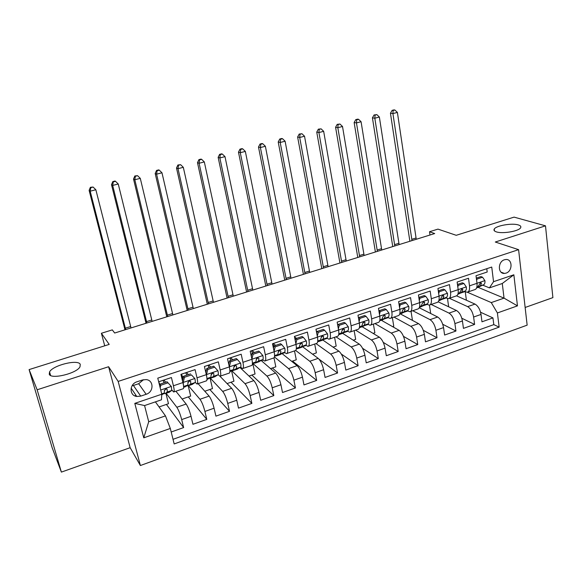 <?xml version="1.0" encoding="UTF-8"?>
<svg xmlns="http://www.w3.org/2000/svg" width="582" height="582" viewBox="0 0 582 582"><rect width="100%" height="100%" fill="white"/><g stroke="black" fill="none" stroke-linecap="round" stroke-linejoin="round"><path stroke-width="0.87" d="M496.373 231.876C494.242 231.178 493.529 230.239 494.234 229.075C496.039 225.641 511.978 222.877 518.264 224.914C520.541 225.605 521.319 226.558 520.599 227.788C518.831 231.25 502.382 234.022 496.373 231.876M49.252 374.204L49.565 371.905C52.911 365.241 78.112 359.058 80.251 364.339L80.003 366.805C76.824 373.462 50.809 379.755 49.252 374.204M504.434 259.776C497.712 261.645 497.734 273.977 504.419 273.424L506.02 273.133C512.727 271.241 512.684 258.888 505.933 259.499L504.434 259.776M525.146 307.471L552.9 297.62L545.494 225.838L514.066 217.122L456.23 235.303L437.977 229.119L429.516 231.738L429.989 235.012M140.378 465.527L527.147 325.149L518.591 249.663L118.168 381.414L140.378 465.527L130.157 447.689L108.608 366.733L37.146 389.78L61.379 472.104L130.157 447.689M61.379 472.104L52.176 447.769L29.1 369.592L109.205 344.406L101.392 333.268L104.724 345.817M37.146 389.78L29.1 369.592M486.792 268.695L487.207 272.005L476.018 275.737L477 283.318L469.499 285.842C469.878 289.669 469.077 291.8 467.113 292.244L464.312 291.393M469.499 285.842L468.503 278.254L457.132 282.052L458.172 289.669L450.555 292.237C450.963 296.085 450.213 298.217 448.307 298.631L445.579 297.744M450.555 292.237L449.493 284.605L437.94 288.461L439.039 296.129L431.298 298.741C431.742 302.604 431.044 304.728 429.21 305.121L426.555 304.19M431.298 298.741L430.178 291.058L418.443 294.979L419.6 302.691L411.736 305.339C412.216 309.224 411.569 311.355 409.801 311.719L407.218 310.737M411.736 305.339L410.55 297.62L398.619 301.607L399.841 309.355L391.846 312.054C392.363 315.961 391.773 318.085 390.078 318.427L387.576 317.394M391.846 312.054L390.595 304.284L378.467 308.336L379.755 316.135L371.629 318.878C372.182 322.806 371.651 324.923 370.036 325.236L367.606 324.152M371.629 318.878L370.312 311.064L357.981 315.182L359.341 323.025L351.077 325.811C351.666 329.761 351.193 331.878 349.658 332.162L347.308 331.027M351.077 325.811L349.695 317.954L337.153 322.144L338.579 330.03L330.176 332.868C330.809 336.84 330.394 338.95 328.939 339.204L326.677 338.011M330.176 332.868L328.721 324.96L315.968 329.223L317.466 337.16L308.926 340.041C309.595 344.035 309.246 346.137 307.871 346.363L305.695 345.111M308.926 340.041L307.398 332.089L294.427 336.418L295.998 344.406L287.304 347.338C288.025 351.346 287.741 353.449 286.453 353.645L284.365 352.328M287.304 347.338L285.704 339.335L272.507 343.744L274.158 351.775L265.312 354.758C266.076 358.796 265.858 360.891 264.665 361.051L262.671 359.661M265.312 354.758L263.631 346.712L250.209 351.193L251.933 359.276L242.941 362.31C243.749 366.369 243.603 368.457 242.498 368.581L240.599 367.118M242.941 362.31L241.181 354.212L227.518 358.774L229.33 366.907L220.178 369.992C221.029 374.073 220.956 376.154 219.945 376.241L218.119 374.677M220.178 369.992L218.33 361.844L204.428 366.493L206.319 374.67L197.007 377.813C197.909 381.916 197.909 383.989 197 384.04L195.225 382.323M197.007 377.813L195.079 369.621L180.922 374.35L182.908 382.57C183.839 386.688 183.883 388.754 183.039 388.791L173.982 391.868M171.203 431.997L183.643 427.581L166.416 404.417M175.88 391.22L186.138 404.046C187.942 406.673 189.565 410.754 191.027 416.305L192.948 424.285L206.785 419.382L188.299 396.902M198.106 383.669L209.098 396.102C211.011 398.655 212.67 402.693 214.089 408.208L215.922 416.137L229.519 411.314L209.826 389.503M219.967 376.248L231.658 388.296C233.68 390.784 235.375 394.771 236.75 400.241L238.504 408.127L251.868 403.391L231.003 382.228M239.959 367.511L253.839 380.621C255.964 383.051 257.695 386.979 259.026 392.421L260.7 400.263L273.838 395.6L251.846 375.063M261.194 360.52L275.642 373.077C277.869 375.441 279.629 379.326 280.924 384.724L282.525 392.523L295.438 387.947L272.354 368.02M282.081 353.601L297.082 365.656C299.41 367.962 301.2 371.796 302.451 377.165L303.971 384.92L316.673 380.417L292.542 361.08M302.618 346.77L318.165 358.367C320.587 360.607 322.399 364.397 323.614 369.73L325.069 377.434L337.56 373.011L319.045 359.196M322.828 340.034L338.899 351.186C341.408 353.376 343.256 357.122 344.435 362.419L345.817 370.079L358.105 365.729L341.299 354.023M342.674 333.362L359.298 344.129C361.895 346.261 363.765 349.964 364.907 355.224L366.224 362.848L378.307 358.563L362.55 348.283M362.15 326.749L379.369 337.189C382.047 339.27 383.938 342.922 385.044 348.145L386.303 355.726L398.19 351.513L383.24 342.369M381.319 320.245L399.114 330.358C401.871 332.38 403.792 335.996 404.861 341.19L406.054 348.727L417.752 344.573L403.472 336.36M400.198 313.836L418.538 323.636C421.383 325.607 423.318 329.179 424.358 334.337L425.486 341.83L437.002 337.749L423.296 330.321M419.244 307.754L437.664 317.015C440.581 318.943 442.538 322.472 443.549 327.601L444.612 335.05L455.946 331.034L442.742 324.283M438.181 301.825L456.484 310.504C459.474 312.381 461.453 315.866 462.435 320.966L463.439 328.379L474.599 324.421L461.824 318.252M317.117 331.485L316.288 330.918M296.551 338.382L294.514 336.883M275.642 345.388L273.256 343.496M254.385 352.51L252.122 350.553M232.778 359.756L230.632 357.741M210.8 367.126L208.778 365.038M188.452 374.612L186.56 372.465M101.392 333.268L112.311 329.885L114.661 333.028L434.696 233.549L429.516 231.738M140.72 396.116L146.147 394.283C153.924 392.042 153.975 380.25 146.169 379.595L142.488 379.966L137.032 381.777C129.284 383.967 129.095 395.636 136.755 396.466L140.72 396.116L133.402 385.466L138.669 383.713L143.528 379.69M489.433 287.879L493.543 281.681L491.739 267.051L157.766 378.154L161.774 394.218L161.447 399.805L144.569 405.567L148.716 421.71L165.47 415.883L170.315 428.454L174.178 443.942L499.152 327.128L497.399 312.956L491.273 302.582L504.041 298.137L502.281 283.499L489.433 287.879L482.747 285.151M493.543 281.681L513.855 274.791L517.463 305.87L497.399 312.956M170.315 428.454L143.769 437.831L134.798 403.37L161.774 394.218M449.355 298.275L467.637 306.641C470.663 308.496 472.664 311.959 473.617 317.03L474.599 324.421M456.586 295.845L475.014 304.095L467.637 306.641M431.182 304.459L448.991 313.094C451.952 314.993 453.924 318.5 454.913 323.607L455.946 331.034M412.718 310.73L430.047 319.649C432.935 321.599 434.892 325.142 435.911 330.278L437.002 337.749M393.978 317.095L410.805 326.313C413.613 328.306 415.548 331.893 416.596 337.065L417.752 344.573M374.939 323.57L391.25 333.079C393.978 335.123 395.891 338.753 396.975 343.955L398.19 351.513M355.609 330.139L371.381 339.953C374.03 342.049 375.914 345.723 377.034 350.968L378.307 358.563M335.967 336.818L351.179 346.937C353.74 349.098 355.602 352.808 356.759 358.083L358.105 365.729M316.011 343.598L330.649 354.045C333.122 356.257 334.956 360.018 336.149 365.329L337.56 373.011M295.7 350.459L309.777 361.269C312.156 363.539 313.96 367.344 315.189 372.691L316.673 380.417M274.442 356.919L288.548 368.61C290.84 370.938 292.615 374.793 293.881 380.177L295.438 387.947M253.068 363.605L266.963 376.081C269.153 378.467 270.899 382.374 272.209 387.787L273.838 395.6M231.709 370.669L245.015 383.676C247.095 386.128 248.812 390.078 250.158 395.534L251.868 403.391M210.371 378.249L222.68 391.402C224.659 393.919 226.347 397.921 227.729 403.413L229.519 411.314M188.437 385.706L199.961 399.267C201.83 401.849 203.482 405.901 204.908 411.43L206.785 419.382M158.675 381.785L171.406 377.529L173.421 385.771C174.374 389.896 174.455 391.962 173.654 391.977L171.879 390.027M165.717 382.236L163.957 380.017M166.117 393.279L176.841 407.262C178.594 409.917 180.209 414.02 181.686 419.586L183.643 427.581M173.029 439.315L493.798 324.625L492.954 317.91L480.579 312.25M475.014 304.095C478.069 305.921 480.077 309.369 481.023 314.433L481.976 321.802L492.954 317.91M155.409 401.864L165.47 415.883M134.784 395.862L136.057 395.44M108.608 366.733L118.168 381.414M545.494 225.838L495.297 242.025L518.591 249.663M478.033 287.319L504.041 298.137L517.463 305.87M467.31 292.215L491.273 302.582M159.053 406.949L168.482 403.704L165.914 393.352M163.011 394.029L164.32 393.578M182.122 399.019L190.663 396.087L188.204 385.786M186.247 386.142L187.288 385.786M209.091 378.387L209.869 378.125M204.791 391.235L212.481 388.587L210.087 378.205M197.385 383.916L206.232 380.904C207.177 380.839 207.207 378.758 206.319 374.67M227.075 383.574L233.942 381.217L231.541 370.77M220.374 376.103L229.017 373.164C230.057 373.062 230.166 370.974 229.33 366.907M240.271 367.809L241.05 367.548M248.994 376.045L255.054 373.964L252.864 363.721M242.97 368.421L251.409 365.554C252.552 365.416 252.726 363.321 251.933 359.276M261.354 360.658L263.122 360.054M270.543 368.639L275.824 366.827L273.984 357.865M265.174 360.876L273.424 358.068C274.653 357.901 274.9 355.798 274.158 351.775M282.103 353.623L284.824 352.692M291.728 361.357L296.267 359.8L294.507 350.902M287.006 353.456L295.059 350.713C296.383 350.51 296.696 348.407 295.998 344.406M303.193 346.465L306.168 345.453M312.578 354.198L316.382 352.888L314.702 344.042M308.467 346.159L316.339 343.482C317.75 343.249 318.128 341.139 317.466 337.16M324.072 339.379L327.149 338.338M333.079 347.148L336.185 346.086L334.577 337.284M329.572 338.986L337.269 336.374C338.76 336.105 339.197 333.995 338.579 330.03M344.602 332.417L347.789 331.333M353.259 340.215L355.675 339.386L354.147 330.634M350.328 331.936L357.85 329.376C359.421 329.085 359.916 326.968 359.341 323.025M364.805 325.556L368.093 324.443M373.113 333.399L374.866 332.795L373.404 324.087M370.741 324.996L378.089 322.501C379.74 322.173 380.293 320.056 379.755 316.135M384.687 318.812L388.07 317.67M392.646 326.684L393.767 326.298L392.37 317.641M390.82 318.172L398.008 315.728C399.732 315.379 400.343 313.254 399.841 309.355M404.25 312.178L407.72 310.999M411.881 320.078L412.376 319.904L411.045 311.297M410.579 311.457L417.607 309.071C419.396 308.693 420.066 306.561 419.6 302.691M423.5 305.645L427.064 304.437M430.687 313.509L429.443 305.084M430.018 304.852L436.886 302.516C438.748 302.109 439.468 299.985 439.039 296.129M442.451 299.221L446.096 297.977M448.664 306.801L447.507 298.566M449.144 298.348L455.866 296.063C457.794 295.634 458.565 293.503 458.172 289.669M461.104 292.892L464.836 291.626M466.393 300.232L465.265 291.808M493.798 324.625L499.152 327.128M467.979 291.946L474.548 289.712C476.542 289.261 477.356 287.13 477 283.318M144.569 405.567L134.798 403.37M148.716 421.71L143.769 437.831M513.855 274.791L502.281 283.499M132.063 385.793L133.402 385.466M171.399 386.535L167.07 381.777L171.399 386.535L171.705 390.493L169.187 392.239M164.088 382.781L163.084 380.308M167.922 382.847L160.77 385.248L160.166 387.765M167.07 381.777L159.941 384.171L160.77 385.248M159.614 385.546L159.941 384.171M163.964 393.294L165.062 393.643L167.223 392.013L167.223 389.634L166.256 388.798L164.371 390.602L164.379 392.981L161.992 394.683M159.854 384.527L158.733 381.763M166.27 388.798L164.357 390.384M125.712 329.594L90.188 191.194L89.119 190.379L124.985 329.819M131.037 327.935L95.848 189.747L90.188 191.194L90.821 187.622L93.084 187.04L90.392 187.302L90.821 187.622M90.392 187.302L89.119 190.379M95.848 189.747L93.084 187.04M191.493 374.932L194.875 378.606L191.493 374.932L184.465 377.289L183.192 382.556L183.585 386.266M183.192 382.556L182.784 382.076M194.875 378.606C195.385 380.883 195.443 382.199 195.057 382.578L192.133 384.455M186.771 375.179L185.738 372.735M190.576 373.899L183.57 376.248L184.465 377.289M182.472 380.781L183.57 376.248M187.011 385.604L188.124 385.815L190.649 384.069L190.758 381.676L189.79 380.832L187.957 382.621L187.862 385.015L185.061 386.855M180.944 374.422L182.886 379.064M183.141 378.016L181.468 374.168M189.725 380.824L187.964 382.214M146.882 323.01L112.682 185.425L111.497 184.654L146.038 323.272M152.128 321.38L118.248 183.999L112.682 185.425L113.286 181.89L115.512 181.322L115.025 181.017L112.806 181.584L113.286 181.89M112.806 181.584L111.497 184.654M118.248 183.999L115.512 181.322M214.685 376.801L218.003 374.793C218.446 374.408 218.425 373.077 217.952 370.821L214.649 367.162L207.745 369.475L206.465 374.699L206.865 377.653M209.076 367.7L208.014 365.292M214.649 367.162L213.667 366.158L206.785 368.471L207.745 369.475M205.81 372.451L206.785 368.471M209.658 378.016L210.8 378.118L213.674 376.263L213.885 373.855L212.917 373.011L211.128 374.786L210.931 377.194L207.738 379.158M206.05 371.462L205.199 369.81M212.779 373.004L211.179 374.226M167.725 316.535L134.813 179.751L133.518 179.016L166.772 316.826M172.89 314.927L140.291 178.347L134.813 179.751L135.38 176.251L137.57 175.691L134.857 175.96L135.38 176.251M134.857 175.96L133.518 179.016M140.291 178.347L137.57 175.691M237.405 359.516L236.365 358.556L229.599 360.818L230.618 361.8L237.405 359.516L240.621 363.168C241.072 365.416 241.05 366.74 240.555 367.155L236.859 369.272M231.003 360.353L229.919 357.974M230.618 361.8L229.337 366.951M228.741 364.267L229.599 360.818M231.927 370.538L233.084 370.552L236.299 368.595L236.605 366.173L235.645 365.321L233.899 367.089L233.6 369.505L230.028 371.592M235.426 365.321L234 366.405M188.248 310.155L156.587 174.171L155.183 173.472L187.193 310.482M193.333 308.569L161.978 172.789L156.587 174.171L157.118 170.701L159.279 170.155L158.704 169.879L156.558 170.431L157.118 170.701M156.558 170.431L155.183 173.472M161.978 172.789L159.279 170.155M259.768 352.008L258.67 351.077L252.013 353.303L253.097 354.249L259.768 352.008L262.904 355.646C263.326 357.886 263.268 359.21 262.715 359.632L258.663 361.873M252.566 353.121L251.46 350.779M253.097 354.249L251.89 359.065M251.286 356.228L252.013 353.303M253.81 363.168L254.996 363.117L258.539 361.051L258.939 358.621L257.986 357.77L256.276 359.516L255.884 361.953L252.392 363.997M257.695 357.777L256.429 358.745M208.465 303.869L178.012 168.678L176.499 168.009L207.294 304.233M213.463 302.313L183.315 167.318L178.012 168.678L178.514 165.244L180.638 164.699L177.91 164.982L178.514 165.244M177.91 164.982L176.499 168.009M183.315 167.318L180.638 164.699M281.746 344.631L280.589 343.729L274.057 345.919L275.191 346.836L281.746 344.631L284.802 348.254C285.202 350.48 285.107 351.812 284.511 352.248L280.102 354.598M273.947 346.326L272.652 343.693M275.191 346.836L274.057 351.302M273.445 348.32L274.057 345.919M275.337 355.908L276.537 355.806L280.393 353.645L280.895 351.193L279.949 350.342L278.276 352.081L277.796 354.525L274.537 356.359M279.578 350.371L278.48 351.23M228.362 297.686L199.102 163.266L197.48 162.64L227.096 298.079M233.295 296.151L204.318 161.927L199.102 163.266L199.568 159.868L201.656 159.337L201.001 159.097L198.92 159.628L199.568 159.868M198.92 159.628L197.48 162.64M204.318 161.927L201.656 159.337M303.36 337.378L302.145 336.505L295.721 338.659L296.915 339.539L303.36 337.378L306.336 340.987C306.714 343.198 306.576 344.529 305.928 344.981L301.192 347.439M295.329 340.194L295.089 339.793M296.915 339.539L295.852 343.678M295.234 340.543L295.721 338.659M296.507 348.764L297.729 348.618L301.891 346.355L302.473 343.897L301.541 343.045L299.905 344.77L299.33 347.221L296.311 348.865M301.098 343.096L300.152 343.853M247.968 291.589L219.858 157.948L218.141 157.351L246.608 292.011M252.828 290.083L224.994 156.631L219.858 157.948L220.294 154.579L222.346 154.055L221.655 153.83L219.603 154.354L220.294 154.579M219.603 154.354L218.141 157.351M224.994 156.631L222.346 154.055M324.611 330.241L323.337 329.397L317.023 331.514L318.267 332.373L324.611 330.241L327.506 333.842C327.862 336.04 327.695 337.371 326.997 337.844L321.933 340.405M318.267 332.373L317.285 336.178M316.666 332.897L317.023 331.514M317.685 341.758L323.025 339.19L323.694 336.723L322.77 335.865L321.162 337.575L320.507 340.041L317.721 341.518M322.253 335.952L321.453 336.607M267.284 285.587L240.286 152.71L238.475 152.142L265.821 286.038M272.063 284.096L245.342 151.407L240.286 152.71L240.693 149.378L242.716 148.861L241.988 148.643L239.966 149.159L240.693 149.378M239.966 149.159L238.475 152.142M245.342 151.407L242.716 148.861M345.504 323.228L344.18 322.413L337.967 324.494L339.27 325.323L345.504 323.228L348.327 326.815C348.662 329.005 348.458 330.336 347.716 330.816L342.332 333.479M339.27 325.323L338.36 328.808M337.735 325.374L337.967 324.494M338.688 334.737L343.809 332.14L344.559 329.667L343.649 328.808L342.078 330.503L341.336 332.984L338.775 334.301M343.053 328.939L342.405 329.492M286.308 279.673L260.401 147.552L258.495 147.02L284.758 280.153M291.022 278.211L265.377 146.271L260.401 147.552L260.78 144.249L262.773 143.747L262.002 143.536L260.016 144.045L260.78 144.249M260.016 144.045L258.495 147.02M265.377 146.271L262.773 143.747M366.049 316.332L364.681 315.539L358.57 317.59L359.923 318.39L366.049 316.332L368.806 319.904C369.119 322.079 368.879 323.41 368.1 323.905L362.411 326.662M359.923 318.39L359.087 321.555M358.468 317.976L358.57 317.59M359.385 327.666L364.252 325.207L365.081 322.726L364.187 321.868L362.637 323.548L361.815 326.036L359.48 327.215M363.503 322.057L363.008 322.501M305.055 273.846L280.204 142.474L278.211 141.972L303.418 274.355M309.704 272.398L285.107 141.215L280.204 142.474L280.56 139.207L282.517 138.705L281.717 138.509L279.76 139.011L280.56 139.207M279.76 139.011L278.211 141.972M285.107 141.215L282.517 138.705M378.882 310.824L380.235 311.566L386.266 309.544L388.951 313.101C389.242 315.269 388.972 316.601 388.15 317.11L382.163 319.962M380.235 311.566L379.471 314.418M386.266 309.544L384.848 308.78L378.875 310.781M379.755 320.675L384.367 318.39L385.277 315.895L384.389 315.044L382.869 316.71L381.967 319.205L379.842 320.253M323.527 268.106L299.708 137.468L297.628 137.003L321.802 268.637M328.103 266.68L304.532 136.232L299.708 137.468L300.036 134.238L301.963 133.744L299.199 134.056L300.036 134.238M299.199 134.056L297.628 137.003M304.532 136.232L301.963 133.744M399.034 304.255L400.22 304.859L406.149 302.873L408.768 306.416C409.037 308.569 408.739 309.9 407.873 310.417L401.609 313.363M400.22 304.859L399.536 307.398M406.149 302.873L404.686 302.131L399.005 304.037M399.79 313.807L404.148 311.683L405.137 309.18L404.264 308.322L402.766 309.98L401.791 312.483L399.878 313.414M341.736 262.446L318.914 132.543L316.746 132.107L339.924 263.006M346.246 261.042L323.665 131.328L318.914 132.543L319.212 129.342L321.118 128.855L318.347 129.168L319.212 129.342M318.347 129.168L316.746 132.107M323.665 131.328L321.118 128.855M418.858 297.766L419.877 298.26L425.711 296.303L428.265 299.832C428.519 301.971 428.192 303.309 427.283 303.84L420.742 306.867M419.877 298.26L419.273 300.494M425.711 296.303L424.205 295.591L418.807 297.402M419.498 307.056L423.623 305.077L424.678 302.575L423.827 301.716L422.35 303.36L421.303 305.87L419.593 306.685M359.676 256.866L337.829 127.698L335.581 127.283L357.785 257.455M364.121 255.483L342.514 126.49L337.829 127.698L338.106 124.519L339.983 124.039L337.204 124.359L338.106 124.519M337.204 124.359L335.581 127.283M342.514 126.49L339.983 124.039M438.362 291.378L439.221 291.764L444.968 289.836L447.456 293.357C447.689 295.489 447.332 296.82 446.387 297.358L439.585 300.472M439.221 291.764L438.69 293.699M444.968 289.836L443.419 289.145L438.29 290.869M438.901 300.421L442.778 298.581L443.906 296.071L443.069 295.212L441.614 296.842L440.501 299.359L438.988 300.072M377.369 251.366L356.468 122.918L354.14 122.533L375.397 251.984M381.748 250.005L361.08 121.733L356.468 122.918L356.715 119.768L358.563 119.303L357.632 119.15L355.784 119.623L356.715 119.768M355.784 119.623L354.14 122.533M361.08 121.733L358.563 119.303M457.547 285.071L458.26 285.376L463.912 283.478L466.342 286.984C466.553 289.101 466.167 290.433 465.193 290.985L458.129 294.179M458.26 285.376L457.808 287.006M463.912 283.478L462.319 282.808L457.459 284.438M457.983 293.895L461.642 292.193L462.836 289.669L462.013 288.817L459.394 292.95L458.078 293.568M394.8 245.946L374.823 118.211L372.429 117.848L392.755 246.586M399.121 244.607L379.369 117.04L374.823 118.211L375.055 115.09L376.874 114.625L374.088 114.952L375.055 115.09M374.088 114.952L372.429 117.848M379.369 117.04L376.874 114.625M476.418 278.851L477 279.084L482.558 277.214L484.93 280.706C485.126 282.816 484.711 284.147 483.7 284.707L477.182 287.712M477 279.084L476.622 280.422M482.558 277.214L480.928 276.574L476.323 278.116M476.774 287.479L480.201 285.893L481.459 283.369L480.659 282.517L477.989 286.642L476.862 287.166M411.991 240.606L392.915 113.57L390.442 113.235L409.873 241.261M416.254 239.282L397.397 112.421L392.915 113.57L393.119 110.478L394.909 110.027L393.919 109.896L392.13 110.354L393.119 110.478M392.13 110.354L390.442 113.235M397.397 112.421L394.909 110.027M456.484 310.504L448.991 313.094M437.664 317.015L430.047 319.649M418.538 323.636L410.805 326.313M399.114 330.358L391.25 333.079M379.369 337.189L371.381 339.953M359.298 344.129L351.179 346.937M338.899 351.186L330.649 354.045M318.165 358.367L309.777 361.269M297.082 365.656L288.548 368.61M275.642 373.077L266.963 376.081M253.839 380.621L245.015 383.676M231.658 388.296L222.68 391.402M209.098 396.102L199.961 399.267M186.138 404.046L176.841 407.262M191.027 416.305L181.686 419.586M481.023 314.433L473.617 317.03M462.435 320.966L454.913 323.607M443.549 327.601L435.911 330.278M424.358 334.337L416.596 337.065M404.861 341.19L396.975 343.955M385.044 348.145L377.034 350.968M364.907 355.224L356.759 358.083M344.435 362.419L336.149 365.329M323.614 369.73L315.189 372.691M302.451 377.165L293.881 380.177M280.924 384.724L272.209 387.787M259.026 392.421L250.158 395.534M236.75 400.241L227.729 403.413M214.089 408.208L204.908 411.43M182.908 382.57L173.421 385.771M138.669 383.713L146.147 394.283M171.312 386.441L160.727 390.013M162.269 394.589L161.745 394.771M169.478 392.144L165.062 393.643M164.379 392.981L161.694 393.89M171.705 390.493L167.223 392.013M125.334 328.183L130.659 326.531M166.67 388.922L167.223 389.634M194.795 378.518L183.221 382.425M185.382 386.746L183.65 387.336M192.467 384.338L188.124 385.815M187.862 385.015L183.599 386.463M195.057 382.578L190.649 384.069M146.519 321.613L151.764 319.984M190.088 380.904L190.758 381.676M217.864 370.734L206.494 374.568M208.094 379.035L206.966 379.42M215.064 376.67L210.8 378.118M210.931 377.194L206.952 378.547M218.003 374.793L213.674 376.263M167.376 315.138L172.534 313.538M213.107 373.04L213.885 373.855M240.541 363.081L229.366 366.849M230.428 371.454L229.875 371.643M237.274 369.134L233.084 370.552M233.6 369.505L229.89 370.77M240.555 367.155L236.299 368.595M187.906 308.773L192.991 307.194M235.725 365.329L236.605 366.173M262.824 355.558L251.926 359.232M259.114 361.72L254.996 363.117M255.884 361.953L252.428 363.124M262.715 359.632L258.539 361.051M208.13 302.495L213.136 300.945M257.957 357.763L258.939 358.621M284.729 348.167L274.151 351.739M280.589 354.431L276.537 355.806M277.796 354.525L274.588 355.609M284.511 352.248L280.393 353.645M228.042 296.318L232.975 294.79M279.826 350.342L280.895 351.193M306.263 340.899L295.991 344.369M301.709 347.265L297.729 348.618M299.33 347.221L296.369 348.225M305.928 344.981L301.891 346.355M247.656 290.229L252.515 288.723M301.323 343.053L302.473 343.897M327.433 333.755L317.459 337.116M322.486 340.215L318.565 341.547M320.507 340.041L317.779 340.965M326.997 337.844L323.025 339.19M266.978 284.234L271.765 282.75M322.479 335.887L323.694 336.723M348.262 326.728L338.571 329.994M342.922 333.275L339.066 334.585M341.336 332.984L338.833 333.828M347.716 330.816L343.809 332.14M286.017 278.327L290.731 276.865M343.285 328.852L344.559 329.667M368.741 319.816L359.334 322.988M363.03 326.451L359.378 327.695M361.815 326.036L359.538 326.808M368.1 323.905L364.252 325.207M304.772 272.507L309.413 271.067M363.757 321.941L365.081 322.726M388.885 313.014L379.748 316.099M382.818 319.736L379.719 320.791M381.967 319.205L379.901 319.904M388.15 317.11L384.367 318.39M323.25 266.774L327.833 265.356M383.902 315.138L385.277 315.895M408.702 306.328L399.834 309.318M402.293 313.131L399.732 313.996M401.791 312.483L399.936 313.109M407.873 310.417L404.148 311.683M341.467 261.122L345.977 259.725M403.733 308.453L405.137 309.18M428.207 299.745L419.593 302.647M421.455 306.627L419.418 307.311M421.303 305.87L419.644 306.43M427.283 303.84L423.623 305.077M359.421 255.556L363.866 254.174M423.245 301.876L424.678 302.575M447.391 293.27L439.032 296.093M440.319 300.217L438.792 300.741M440.501 299.359L439.032 299.854M446.387 297.358L442.778 298.581M377.114 250.064L381.501 248.703M442.451 295.401L443.906 296.071M466.284 286.897L458.165 289.632M458.892 293.917L457.859 294.266M459.394 292.95L458.114 293.386M465.193 290.985L461.642 292.193M394.56 244.651L398.881 243.312M461.359 289.036L462.836 289.669M484.871 280.619L476.993 283.281M477.989 286.642L476.898 287.013M483.7 284.707L480.201 285.893M411.758 239.318L416.021 237.994M479.975 282.765L481.459 283.369M494.234 229.075L494.46 230.901M49.565 371.905L50.59 375.455M501.073 272.172L504.419 273.424M131.139 388.158L136.755 396.466"/></g></svg>
